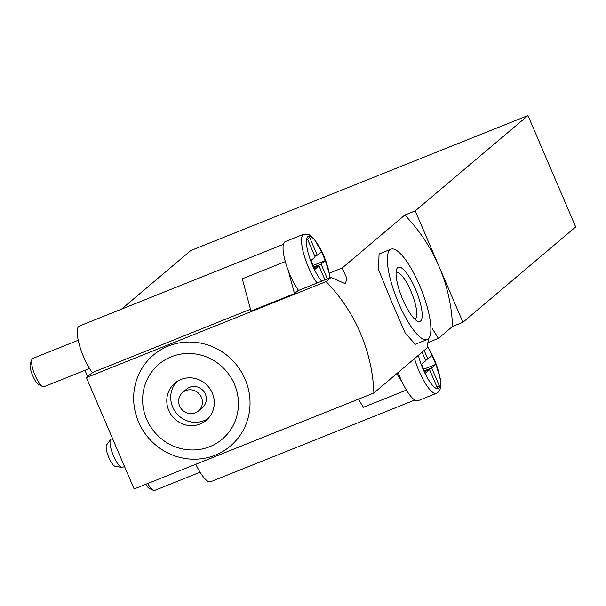 <?xml version="1.0" encoding="UTF-8"?>
<svg xmlns="http://www.w3.org/2000/svg" width="606" height="606" viewBox="0 0 606 606"><rect width="100%" height="100%" fill="white"/><g stroke="black" fill="none" stroke-linecap="round" stroke-linejoin="round"><path stroke-width="0.91" d="M432.396 328.785L438.411 338.383L452.508 326.46A164.264 157.583 -130.2 0 0 439.077 266.587A164.264 157.583 -130.2 0 0 404.77 215.077L342.163 268.026L346.905 278.442L345.337 283.722L331.027 277.442L297.963 290.683L294.486 293.622L250.982 311.045L242.294 278.805L285.297 261.587M428.397 338.731L427.275 347.799L373.849 392.991A164.264 157.583 49.8 0 0 326.104 281.608L331.027 277.442M391.029 249.18A48.654 13.09 -111.8 0 1 419.602 285.479A48.654 13.09 -111.8 0 1 427.2 339.519A48.654 13.09 -111.8 0 1 396.968 299.212A48.654 13.09 -111.8 0 1 391.029 249.18L379.068 253.975L378.492 269.579L391.476 301.417L405.172 332.974L415.239 344.299M121.511 309.143L190.814 250.528L527.962 115.541L575.7 226.924L462.946 322.278L415.208 210.896L404.77 215.077M527.962 115.541L415.208 210.896M168.453 346.034A59.6 57.176 49.8 0 1 249.687 409.421A59.6 57.176 49.8 0 1 157.386 446.38A59.6 57.176 49.8 0 1 168.453 346.034M373.849 392.991L134.146 488.966L86.408 377.583L92.324 372.576A27.974 7.522 -111.8 0 1 79.348 344.829A27.974 7.522 -111.8 0 1 79.333 326.036L283.403 244.324M326.104 281.608L86.408 377.583M250.498 309.242L92.324 372.576M342.163 268.026L329.399 273.132M438.411 338.383L427.844 342.617M462.946 322.278L452.508 326.46M414.777 400.036L210.699 481.747A27.974 7.522 -111.8 0 1 195.806 464.279M87.628 376.546L84.954 370.296M171.271 356.79A49.063 47.071 49.8 0 1 238.15 408.974A49.063 47.071 49.8 0 1 162.166 439.403A49.063 47.071 49.8 0 1 171.271 356.79M180.982 379.447A24.323 23.339 49.8 0 1 210.555 389.688A24.323 23.339 49.8 0 1 206.237 420.299A24.323 23.339 49.8 0 1 172.71 416.792A24.323 23.339 49.8 0 1 174.823 383.151A24.323 23.339 49.8 0 1 180.982 379.447M176.884 381.598A24.323 23.339 -130.2 0 0 176.641 413.466A24.323 23.339 -130.2 0 0 208.108 418.519M198.382 411.012L202.321 407.687A12.165 11.665 -130.2 0 0 205.336 394.044A12.165 11.665 -130.2 0 0 186.61 389.113L182.679 392.438A12.165 11.665 -130.2 0 0 181.618 409.255A12.165 11.665 -130.2 0 0 198.382 411.012A12.165 11.665 -130.2 0 0 201.404 397.369A12.165 11.665 -130.2 0 0 182.679 392.438M112.549 438.585L111.163 439.138A15.203 4.09 68.2 0 0 110.625 439.57L106.618 444.902A11.696 3.144 68.2 0 0 108.853 457.56A11.696 3.144 68.2 0 0 115.193 466.332L121.776 467.431A15.203 4.09 68.2 0 0 122.465 467.37L124.533 466.537M110.625 439.57A15.203 4.09 68.2 0 0 113.534 456.023A15.203 4.09 68.2 0 0 121.776 467.431M358.373 399.18L363.441 407.27L406.406 390.075M396.763 373.607L402.346 382.515A29.8 8.014 68.2 0 1 398.142 372.44M298.576 290.441A29.8 8.014 -111.8 0 1 288.259 270.526L294.486 293.622M200.094 472.241L154.575 490.459A15.203 4.09 -111.8 0 1 153.295 490.322L149.326 488.444A11.847 3.189 -111.8 0 1 145.72 484.33M153.295 490.322A15.203 4.09 -111.8 0 1 147.773 483.505M414.534 358.578A29.8 8.014 -111.8 0 0 436.502 393.302L418.019 400.702A29.8 8.014 -111.8 0 1 402.346 382.515M422.064 352.207L425.73 360.759L421.534 364.312L425.359 373.22L429.548 369.675L437.191 387.492L439.289 385.719L431.646 367.895L435.843 364.35L432.025 355.442L427.828 358.987L424.162 350.435M327.407 278.896L321.082 264.125L325.27 260.58L321.453 251.664L317.256 255.217L309.621 237.393L307.522 239.165L315.158 256.989L310.969 260.535L314.787 269.45L318.983 265.898L324.967 279.866M288.259 270.526A29.8 8.014 -111.8 0 1 285.29 241.605L303.78 234.196A29.8 8.014 -111.8 0 0 303.644 253.656A29.8 8.014 -111.8 0 0 317.059 283.032M89.521 368.463L44.011 386.689A15.203 4.09 -111.8 0 1 42.723 386.552A15.203 4.09 -111.8 0 1 34.557 374.091A15.203 4.09 -111.8 0 1 31.868 359.449A15.203 4.09 -111.8 0 1 32.701 358.457L78.219 340.239M42.723 386.552L38.754 384.666A11.847 3.189 -111.8 0 1 32.398 374.962A11.847 3.189 -111.8 0 1 30.3 363.547L31.868 359.449M424.67 371.622L429.548 369.675M436.85 386.696L439.289 385.719M424.329 370.827L431.646 367.895M423.647 369.236L435.843 364.35M425.389 359.964L427.828 358.987M314.105 267.852L318.983 265.898M313.756 267.057L321.082 264.125M313.075 265.458L325.27 260.58M314.817 256.194L317.256 255.217M415.413 289.024A29.194 7.855 -111.8 0 1 417.496 321.188A29.194 7.855 -111.8 0 1 401.823 297.266A29.194 7.855 -111.8 0 1 396.665 269.14A29.194 7.855 -111.8 0 1 415.413 289.024M396.066 272.495A25.141 6.764 -111.8 0 1 396.15 272.458A25.141 6.764 -111.8 0 1 410.913 291.213A25.141 6.764 -111.8 0 1 414.837 319.142A25.141 6.764 -111.8 0 1 414.754 319.173M427.389 346.647A26.149 7.037 -111.8 0 1 434.328 359.563A26.149 7.037 -111.8 0 1 436.941 388.651A26.149 7.037 -111.8 0 1 418.382 355.321M321.665 281.192A26.149 7.037 -111.8 0 1 306.462 240.423A26.149 7.037 -111.8 0 1 323.755 255.793A26.149 7.037 -111.8 0 1 329.793 277.934M436.502 393.302L438.668 391.764L439.994 389.522L440.668 386.605L440.297 378.742L434.419 359.434L427.427 346.306M330.081 277.821L329.725 274.972L323.846 255.656L313.946 238.703L308.863 234.499L303.78 234.196M427.2 339.519L415.239 344.306"/></g></svg>

